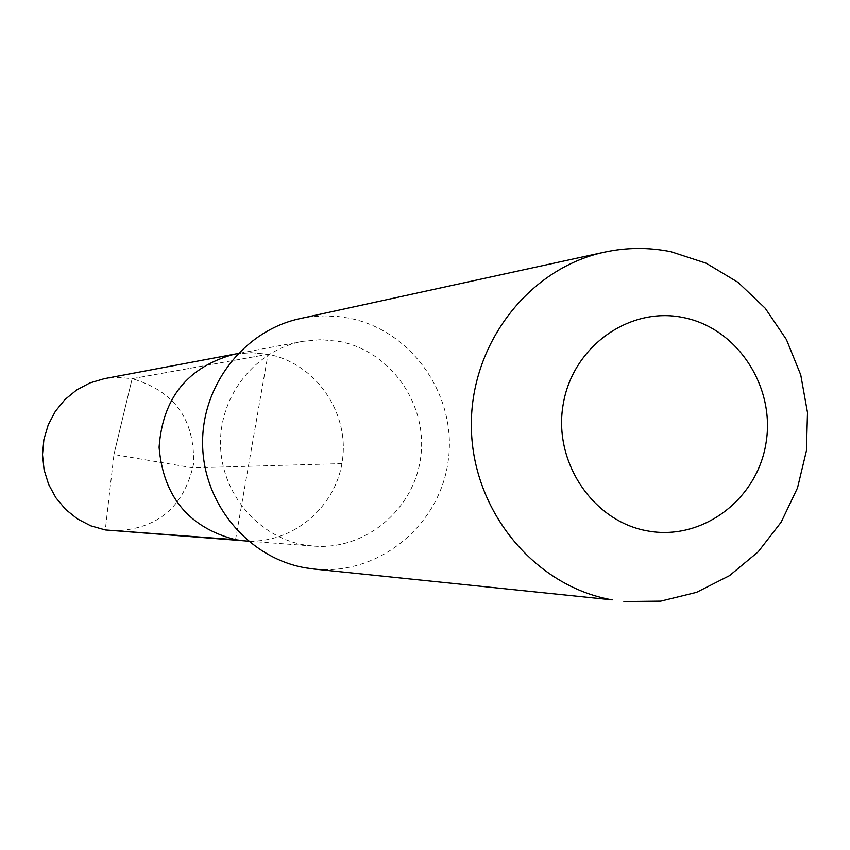 <?xml version="1.0" encoding="UTF-8"?>
<svg xmlns="http://www.w3.org/2000/svg" width="850" height="850" viewBox="0 0 850 850"><rect width="100%" height="100%" fill="white"/><g stroke="black" fill="none" stroke-linecap="round" stroke-linejoin="round"><path stroke-width="0.64" stroke-dasharray="4.25 3.19" d="M235.524 539.729L268.037 354.291L251.196 352.665L234.334 354.216L251.196 352.665L268.037 354.291C314.829 363.046 348.851 411.103 342.603 459.021C336.951 507.014 292.177 544.744 244.651 540.887C292.177 544.744 336.951 507.014 342.603 459.021C348.851 411.103 314.829 363.046 268.037 354.291L132.143 378.686C174.473 391.117 194.947 419.592 193.566 464.111C183.855 507.567 156.942 529.837 112.806 530.91M313.979 546.136C365.872 550.343 414.672 508.959 420.824 456.354C427.614 403.824 390.511 351.124 339.458 341.477L321.077 339.671L302.664 341.36C256.233 349.871 220.012 394.549 220.511 443.413C220.639 492.267 257.444 536.722 304.024 544.871L313.979 546.136L248.37 541.174M300.018 318.623L310.399 316.827L324.392 315.871L338.385 316.54L348.776 318.112C412.038 330.172 457.534 396.026 448.205 460.923C439.705 525.948 378.08 576.109 313.862 569.032M268.037 354.291L132.143 378.686L113.942 454.495L132.143 378.686L118.267 377.379L104.391 378.664M341.913 463.632L192.992 467.872L113.942 454.495L105.294 529.954M302.664 341.36L238 353.526"/><path stroke-width="1.27" d="M238 353.526L234.334 354.216C187.765 366.881 162.69 397.896 159.099 447.27C163.296 496.623 188.774 527.436 235.524 539.729L244.651 540.887L235.524 539.729C188.774 527.436 163.296 496.623 159.099 447.27C162.69 397.896 187.765 366.881 234.334 354.216L104.391 378.664L89.973 382.914L76.659 389.969L64.972 399.553L55.377 411.304L48.259 424.756L43.913 439.376L42.5 454.591L44.083 469.784L48.609 484.373L55.877 497.76L65.62 509.426L77.424 518.914L90.823 525.842L105.294 529.954L235.524 539.729M313.862 569.032L305.299 567.821C248.731 558.004 203.671 504.517 202.629 445.113C201.184 385.709 243.961 330.597 300.018 318.623L604.584 252.131C528.031 268.43 469.328 345.291 471.399 428.464C472.908 511.636 534.916 586.394 612.202 599.888L313.862 569.032M623.9 601.556L660.769 601.152L696.543 592.354L729.523 575.641L758.168 551.852L781.182 522.144L797.502 487.942L806.406 450.84L807.5 412.569L800.742 374.903L786.431 339.575L765.213 308.242L738.044 282.381L706.169 263.224L671.075 251.738C648.911 247.244 626.747 247.371 604.584 252.131M683.262 317.549C737.386 328.058 775.784 386.92 765.946 443.456C756.904 500.14 701.633 541.291 647.275 530.867C592.779 521.284 552.968 461.773 563.199 404.313C572.624 346.694 629.298 306.181 683.262 317.549M248.37 541.174L105.294 529.954"/></g></svg>
